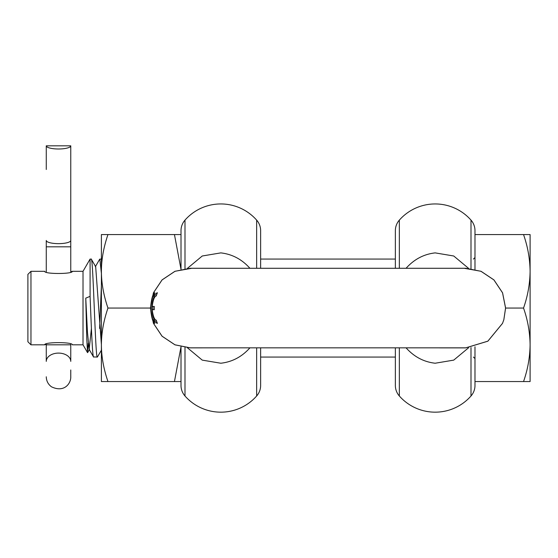 <?xml version="1.0" encoding="UTF-8"?>
<svg xmlns="http://www.w3.org/2000/svg" width="558" height="558" viewBox="0 0 558 558"><rect width="100%" height="100%" fill="white"/><g stroke="black" fill="none" stroke-linecap="round" stroke-linejoin="round"><path stroke-width="0.84" d="M46.272 361.382L46.272 344.809L70.768 344.809L70.768 344.258L70.768 361.382A12.248 8.286 180 0 0 69.98 358.452A12.248 8.286 180 0 0 58.52 353.095A12.248 8.286 180 0 0 47.067 358.452A12.248 8.286 180 0 0 46.272 361.382M30.962 271.314L27.9 274.376L27.9 341.747L30.962 344.809L30.962 271.314L44.745 271.314C43.88 274.201 73.168 274.201 72.303 271.314L70.768 271.858L70.768 169.486M46.272 376.783C46.384 380.968 48.114 384.302 51.469 386.799C64.309 392.971 71.012 383.395 70.768 376.783L70.768 369.975M70.768 271.858L70.768 246.817L46.272 246.817L46.272 271.858L46.272 240.477A12.248 3.174 0 0 0 58.52 243.644A12.248 3.174 0 0 0 70.768 240.477L70.768 145.826L46.272 145.826A12.248 3.174 0 0 0 58.52 148.993A12.248 3.174 0 0 0 70.768 145.826M46.272 145.826L46.272 169.486M46.272 344.258L46.272 344.809L46.272 344.258L44.745 344.809C43.873 341.914 73.168 341.914 72.303 344.809L83.016 344.809L83.016 271.314L90.089 259.065L91.317 259.184L95.676 266.71L101.396 344.656M70.768 351.149L70.768 344.809M440.318 347.871L438.783 347.836M438.762 268.279L463.391 268.252A39.806 39.116 90 0 0 461.857 268.279M395.364 254.776L395.364 230.649L395.364 268.279L395.364 254.776L395.364 259.065L260.628 259.065L260.628 254.776L260.628 268.279L260.628 230.649L260.628 254.776M260.628 361.34L260.628 385.466L260.628 347.836L260.628 361.34L260.628 357.057L395.364 357.057L395.364 361.34L395.364 347.836L395.364 385.466L395.364 361.34M154.294 306.44L152.188 306.44C153.08 299.925 154.406 296.444 156.177 295.998L157.398 292.748C154.608 293.515 152.718 298.621 151.72 308.058C152.711 317.488 154.601 322.594 157.398 323.375L156.177 320.125C154.406 319.678 153.08 316.198 152.188 309.683L154.294 309.683L154.294 306.44L153.401 306.44M152.962 306.44L152.962 309.683M155.549 319.846L156.784 321.847M150.667 308.058C151.232 300.699 152.215 296.675 153.603 295.998L154.803 292.748C152.843 293.585 151.413 298.69 150.527 308.058C151.406 317.418 152.836 322.524 154.803 323.375L153.603 320.125C152.215 319.462 151.239 315.437 150.667 308.058M217.236 347.836L190.194 347.871L174.975 344.844L162.057 336.223L153.422 323.305L150.388 308.058L153.422 292.81L162.057 279.9L174.968 271.279L191.743 268.279M215.674 268.252L217.208 268.279M107.959 234.569C103.621 247.264 101.43 259.512 101.396 271.314L101.396 234.569L181.008 234.569L181.008 230.649L181.008 264.527M260.628 385.466A15.924 15.924 0 0 1 256.645 395.999A47.772 47.772 0 0 1 184.991 395.999A15.924 15.924 0 0 1 181.008 385.466L181.008 346.797L174.445 381.553L101.396 381.553L101.396 344.809C101.43 356.611 103.621 368.859 107.959 381.553M181.008 230.649A15.924 15.924 0 0 1 184.991 220.117A47.772 47.772 0 0 1 256.645 220.117A15.924 15.924 0 0 1 260.628 230.649M174.445 381.553L181.008 381.553L181.008 385.466M187.418 347.774L202.254 360.126L220.822 363.23C232.128 361.954 241.788 356.869 249.789 347.976L249.719 347.836M249.789 268.147C241.788 259.254 232.128 254.169 220.822 252.886L202.254 255.996L187.418 268.349M191.764 347.836L190.194 347.871M156.784 294.275L155.549 296.277M153.401 309.683L154.294 309.683M150.416 308.058L153.45 292.824L162.078 279.921L174.982 271.307L190.194 268.279L465.79 268.279L481.01 271.307L493.914 279.921L502.542 292.824L505.569 308.058L503.832 319.748L502.507 323.368L487.859 341.161L465.79 347.836L190.194 347.836L174.989 344.816L162.078 336.202L153.45 323.298L150.416 308.058M474.984 385.466L474.984 346.797L474.984 385.466A15.924 15.924 0 0 1 471.001 395.999A47.772 47.772 0 0 1 399.347 395.999A15.924 15.924 0 0 1 395.364 385.466M395.364 230.649A15.924 15.924 0 0 1 399.347 220.117A47.772 47.772 0 0 1 435.17 203.949A47.772 47.772 180 0 1 471.001 220.117A15.924 15.924 0 0 1 474.984 230.649L474.984 269.326L474.984 230.649M523.537 308.058C527.735 296.082 529.926 283.834 530.1 271.314L530.1 381.553L523.537 381.553C527.735 369.577 529.926 357.322 530.1 344.809C529.926 332.289 527.735 320.041 523.537 308.058L505.604 308.058L503.832 319.748M468.567 268.349L453.738 255.996L435.17 252.886C423.864 254.169 414.203 259.254 406.196 268.147L406.273 268.279M505.604 308.058L502.57 292.81L493.935 279.9L481.024 271.279L464.242 268.279M461.857 347.836A39.806 39.116 90 0 0 463.391 347.871L465.79 347.871L487.873 341.182L502.521 323.375M406.196 347.976C414.203 356.869 423.864 361.954 435.17 363.23L453.738 360.119L468.574 347.774M91.184 259.065C93.242 256.045 95.306 360.098 97.364 357.057L93.521 356.939L89.168 349.413L87.467 332.31L85.758 298.146L86.783 339.041L87.543 352.642L88.227 343.24M93.66 357.057C92.468 358.117 91.282 325.928 90.089 296.354L90.089 259.065M101.396 259.065L99.708 259.184L95.355 266.71M101.396 273.441L99.847 259.065M97.364 357.057L101.396 350.222M99.617 328.425L101.396 285.717M90.089 296.354L85.758 298.146M91.407 328.425L89.168 349.413M530.1 336.648L530.1 326.932M474.984 234.569L530.1 234.569L530.1 271.314C529.926 258.793 527.735 246.545 523.537 234.569M523.537 381.553L474.984 381.553M530.1 271.314L530.1 276.419M107.959 308.058C103.621 320.759 101.43 333.007 101.396 344.809L101.396 271.314C101.43 283.115 103.621 295.363 107.959 308.058L150.388 308.058M181.008 234.569L181.008 269.326L174.445 234.569M101.396 329.115L101.396 333.768M194.135 347.836A39.806 39.116 90 0 1 192.601 347.871M215.632 268.252L192.601 268.252A39.806 39.116 90 0 1 194.135 268.279M256.645 347.836L256.645 395.999M256.645 220.117L256.645 268.279M184.991 347.529L184.991 395.999M184.991 268.593L184.991 220.117M399.347 268.279L399.347 220.117M399.347 395.999L399.347 347.836M471.001 268.593L471.001 220.117M471.001 347.529L471.001 395.999M440.36 347.871L463.391 347.871M192.601 268.252L190.194 268.252M463.391 268.252L465.79 268.252M473.449 357.057L474.984 358.585M72.303 271.314L83.016 271.314M30.962 344.809L44.745 344.809M83.016 344.809L87.543 352.642M89.489 349.413L87.62 352.642M473.449 259.065L474.984 257.531"/></g></svg>

